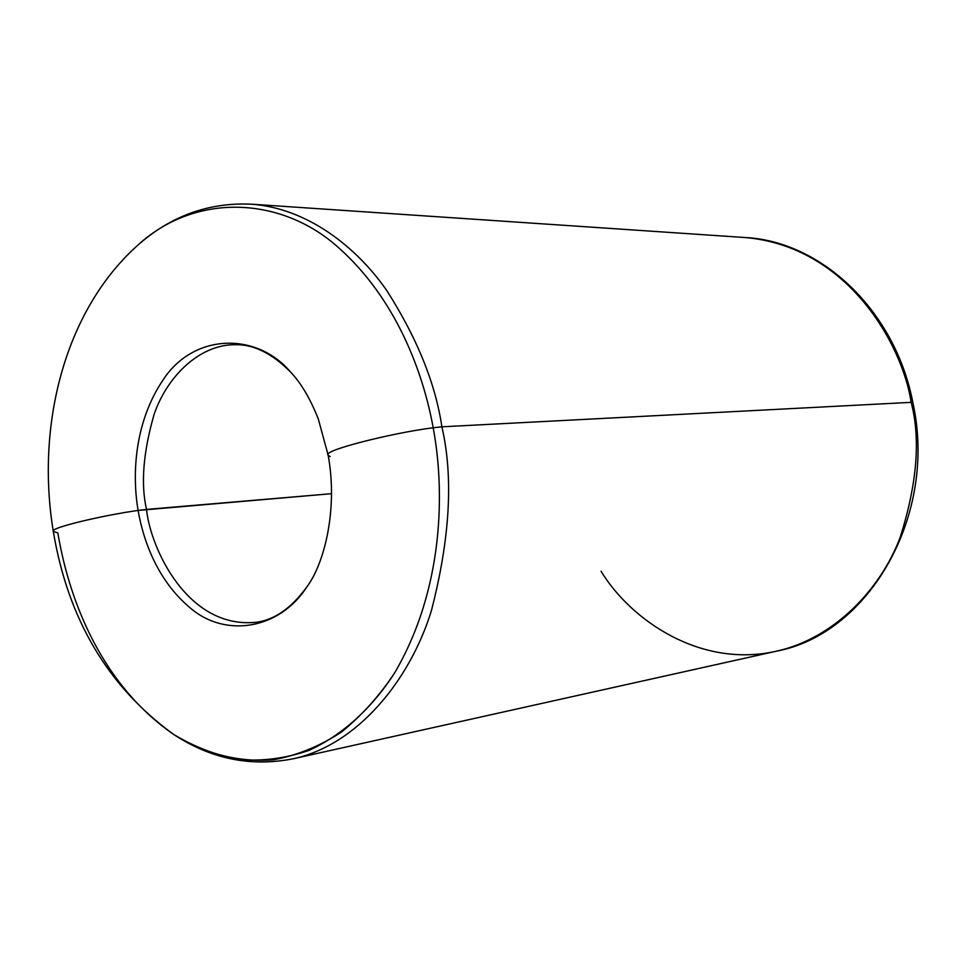 <?xml version="1.0" encoding="UTF-8"?>
<svg xmlns="http://www.w3.org/2000/svg" width="966" height="966" viewBox="0 0 966 966"><rect width="100%" height="100%" fill="white"/><g stroke="black" fill="none" stroke-linecap="round" stroke-linejoin="round"><path stroke-width="1.45" d="M330.179 456.616L328.15 455.167C321.243 450.88 390.675 433.179 433.191 427.757C390.675 433.179 321.243 450.88 328.15 455.167C338.124 509.42 324.25 563.685 306.959 586.76C279.319 629.868 225.404 637.62 191.171 608.713C156.794 580.602 142.968 538.992 138.114 510.434L331.543 493.686L146.518 509.408C140.65 484.038 143.197 452.317 154.149 414.233C166.695 377.621 198.525 344.584 235.088 344.693C198.525 344.584 166.695 377.621 154.149 414.233C143.197 452.317 140.65 484.038 146.518 509.408C150.298 547.722 187.416 629.325 256.171 622.273C187.416 629.325 150.298 547.722 146.518 509.408L138.114 510.434C102.299 515.433 48.88 528.088 53.299 531.409C67.982 619.23 108.083 686.886 173.59 734.377C203.584 753.142 238.216 762.802 273.837 759.735C297.516 755.291 320.072 746.054 341.493 732.047C361.731 715.565 379.433 695.858 394.599 672.964C444.529 587.787 444.71 489.062 433.191 427.757L441.885 426.815C435.461 383.478 417.058 337.991 386.666 290.355C355.15 245.195 305.775 208.064 251.401 204.188C305.775 208.064 355.15 245.195 386.666 290.355C417.058 337.991 435.461 383.478 441.885 426.815L911.155 402.351C920.767 439.011 917.084 484.075 900.119 537.519C880.763 589.031 834.226 638.49 776.459 651.181C834.226 638.49 880.763 589.031 900.119 537.519C917.084 484.075 920.767 439.011 911.155 402.351L441.885 426.815C453.537 477.132 450.035 538.424 431.391 610.705C409.995 680.173 357.613 744.786 293.531 758.708C357.613 744.786 409.995 680.173 431.391 610.705C450.035 538.424 453.537 477.132 441.885 426.815L433.191 427.757C444.71 489.062 444.529 587.787 394.599 672.964C372.333 707.631 342.737 735.09 308.746 750.485C285.538 758.419 262.148 761.437 238.578 759.554C215.478 754.977 193.816 746.585 173.59 734.377C95.924 680.571 67.27 589.96 57.863 532.93L53.299 531.409C48.88 528.088 102.299 515.433 138.114 510.434C142.968 538.992 156.794 580.602 191.171 608.713C225.404 637.62 279.319 629.868 306.959 586.76L307.079 586.579M136.725 246.173C170.052 216.227 208.282 202.232 251.401 204.188L745.04 237.527C848.257 246.354 902.594 345.417 911.155 402.351C902.594 345.417 848.257 246.354 745.04 237.527C821.354 241.15 895.313 310.786 912.846 402.52C937.877 515.083 869.038 633.962 776.459 651.181C700.471 668.593 630.653 620.003 601.033 571.244M433.191 427.757C423.205 372.574 396.229 298.88 338.523 247.622C281.166 195.905 194.407 192.089 136.52 246.354C194.407 192.089 281.166 195.905 338.523 247.622C396.229 298.88 423.205 372.574 433.191 427.757M138.114 510.434C132.62 478.907 132.644 424.581 163.568 379.167C194.734 332.473 257.367 332.473 290.645 372.127C257.367 332.473 194.734 332.473 163.568 379.167C132.644 424.581 132.62 478.907 138.114 510.434M830.108 269.599C882.006 307.188 904.719 362.165 912.798 402.46M173.856 734.558C211.312 759.095 251.208 767.149 293.531 758.708L776.459 651.181M256.171 622.273C274.404 619.955 291.237 608.266 306.645 587.219M328.15 455.167L318.273 418.87C310.255 398.644 301.042 383.067 290.645 372.127M136.52 246.354C63.973 312.175 35.923 426.308 53.299 531.409M235.088 344.693C253.466 344.246 271.857 353.254 290.271 371.729"/></g></svg>
